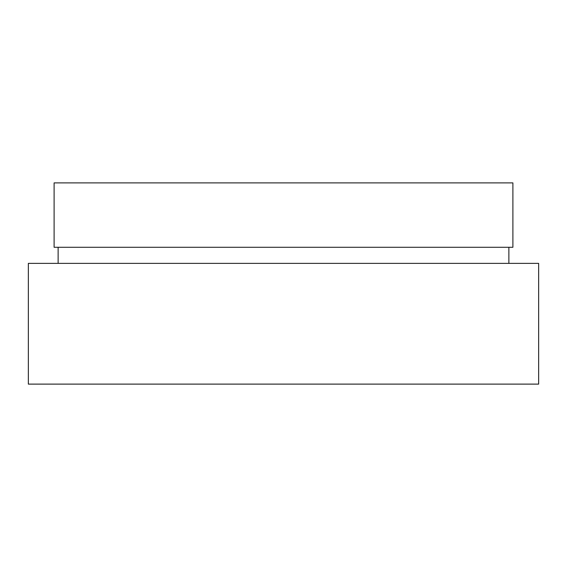 <?xml version="1.0" encoding="UTF-8"?>
<svg xmlns="http://www.w3.org/2000/svg" width="567" height="567" viewBox="0 0 567 567"><rect width="100%" height="100%" fill="white"/><g stroke="black" fill="none" stroke-linecap="round" stroke-linejoin="round"><path stroke-width="0.85" d="M283.5 247.283L512.894 247.283L512.894 182.886L54.106 182.886L54.106 247.283L283.5 247.283M283.5 384.114L538.65 384.114L538.65 263.379L28.35 263.379L28.35 384.114L283.5 384.114M508.868 263.379L508.868 247.283M58.132 263.379L58.132 247.283"/></g></svg>
